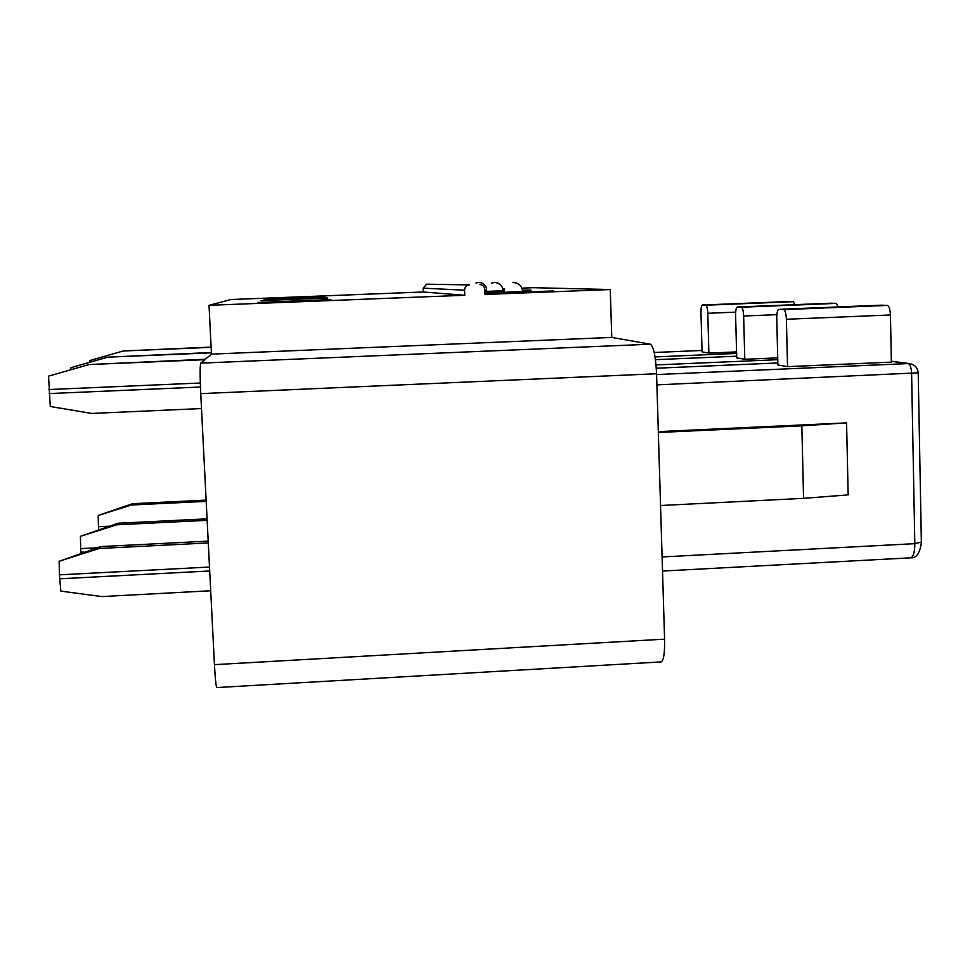<?xml version="1.0" encoding="UTF-8"?>
<svg xmlns="http://www.w3.org/2000/svg" width="970" height="970" viewBox="0 0 970 970"><rect width="100%" height="100%" fill="white"/><g stroke="black" fill="none" stroke-linecap="round" stroke-linejoin="round"><path stroke-width="1.45" d="M708.888 353.08L707.785 313.286C707.542 308.448 706.887 305.756 705.833 305.21L702.413 305.017C701.419 305.477 700.934 308.06 700.97 312.764L702.074 351.904L708.888 353.08L736.582 351.904M789.059 301.524L793.254 301.682L794.939 304.665M658.315 431.626L846.58 422.884L801.838 425.818L658.339 432.487M214.443 664.644L664.583 639.157C664.814 653.077 663.674 660.667 661.164 661.916L216.795 687.56C216.007 686.481 215.219 678.842 214.443 664.644L200.742 393.626C199.941 375.79 199.941 365.629 200.754 363.144L211.46 354.123L209.023 305.332L230.957 299.524L423.296 291.994L423.138 288.163L426.667 284.198L469.262 284.901C466.303 285.398 464.727 287.156 464.569 290.175L423.138 288.163M664.583 639.157L656.569 373.753C655.696 356.317 653.622 346.472 650.337 344.204L611.779 337.414L610.239 289.533L533.221 287.69L521.969 288.138M744.79 359.276L743.65 316.014C743.384 310.752 742.632 307.817 741.383 307.223L737.345 306.993C736.169 307.502 735.587 310.303 735.612 315.408L736.739 357.882L744.79 359.276L777.722 357.857M831.241 303.198L836.213 303.392L838.262 306.932M737.345 306.993L831.351 303.198L737.37 307.005M846.58 422.884L848.156 494.882L803.56 498.35L660.546 505.515M801.838 425.818L803.56 498.35M918.214 372.832L656.896 384.872M911.958 364.174L908.296 363.568L656.593 374.553M787.543 366.648L891.369 362.125L890.436 314.983L786.391 319.263C786.1 313.492 785.203 310.279 783.712 309.624L778.861 309.357C777.455 309.903 776.752 312.958 776.752 318.536L777.904 364.987L787.543 366.648L786.391 319.263M881.342 305.186L887.295 305.404C889.102 306.047 890.145 309.236 890.436 314.983M204.852 359.688L88.985 364.55L205.373 359.252M88.985 364.55L48.548 376.166L50.282 406.491L91.689 413.438L201.493 408.552M208.295 542.933L99.182 548.474L100.722 546.571L208.198 541.127M99.182 548.474L59.146 561.303L100.722 546.571M209.508 567.038L59.412 574.834L59.146 561.303M59.412 574.834L60.855 591.13L101.85 596.574L210.708 590.754M211.399 352.85L107.597 357.166L211.387 352.51M107.597 357.166L70.919 367.691L70.895 369.655M207.143 520.32L116.752 524.818L118.025 523.242L207.071 518.829M116.752 524.818L80.413 536.337L118.025 523.242M96.915 547.808L80.68 548.632L80.413 536.337M80.68 548.632L80.922 553.045M211.12 347.357L123.141 350.995L211.108 347.09M123.141 350.995L89.592 360.61L89.579 362.246M206.186 501.369L131.447 505.006L132.526 503.697L206.125 500.12M131.447 505.006L98.176 515.47L132.526 503.697M108.773 526.213L98.443 526.722L98.176 515.47M98.443 526.722L98.6 529.547M211.46 354.123L611.779 337.414M209.023 305.332L464.763 295.268L464.569 290.175M610.239 289.533L484.951 294.468L484.757 289.387C484.333 286.32 482.587 284.695 479.519 284.501M464.763 295.268L423.296 291.994M264.034 299.099L325.277 296.699L264.034 299.099M261.088 300.627L327.799 298.008L261.088 300.627M257.559 302.446L330.831 299.572L257.559 302.446M502.945 288.878L504.606 288.817M486.212 290.091L484.782 290.163M486.176 290.66L484.806 290.709M484.794 290.224L486.212 290.175M503.103 289.594L504.388 289.557M504.303 289.885L503.151 289.945M491.523 283.082L494.142 282.476C499.417 282.694 502.436 285.447 503.175 290.757L486.164 291.388M504.097 291.4L484.867 292.103M484.842 291.594L504.145 290.83M522.6 290.212L531.014 290.127L522.66 290.6M504.085 292.285L522.684 291.582C521.872 285.774 518.574 282.755 512.815 282.525M484.915 293.437L553.7 290.939L484.915 293.57M654.216 352.498L702.025 350.461L654.216 352.51M736.618 353.432L655.053 356.924M735.672 312.146L707.785 313.286M793.254 301.682L705.833 305.21M789.119 301.524L702.413 305.017L789.144 301.524M777.77 359.676L656.035 364.926M736.703 356.196L655.453 359.676L736.703 356.184M776.873 314.656L743.65 316.014M836.213 303.392L741.383 307.223M891.357 361.313L908.296 363.568C910.199 364.405 911.303 367.763 911.606 373.632L914.819 543.661C914.759 552.282 913.364 556.998 910.636 557.835L662.534 571.051M662.098 556.95L914.819 543.661L921.354 542.06M777.855 362.962L656.302 368.224L777.855 362.95M887.295 305.404L783.712 309.624M778.898 309.357L881.487 305.174M200.305 383.017L48.791 389.54M200.45 387.03L49.021 393.577M209.714 570.978L59.643 578.799M83.772 552.1L80.874 552.245M200.742 393.626L656.569 373.753M200.754 363.144L650.337 344.204M426.788 284.186L469.419 284.889M910.636 557.835C916.42 558.296 919.996 553.191 921.367 542.533L918.214 373.026C917.668 367.557 914.661 364.405 909.169 363.58L891.357 361.204M778.861 309.357L881.451 305.174M486.564 288.478C485.279 284.501 482.575 282.488 478.44 282.452L475.967 283.022M426.667 284.198L469.262 284.901"/></g></svg>
